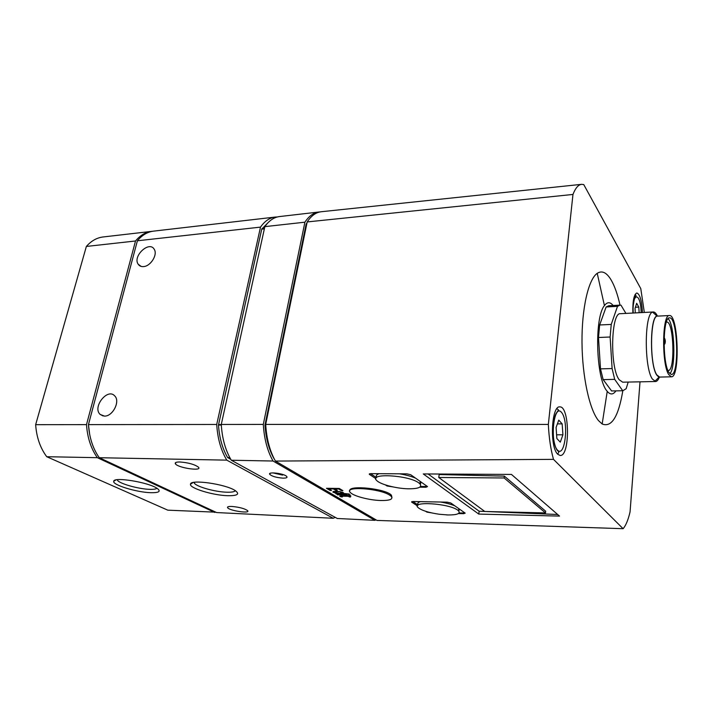 <?xml version="1.0" encoding="UTF-8"?>
<svg xmlns="http://www.w3.org/2000/svg" width="713" height="713" viewBox="0 0 713 713"><rect width="100%" height="100%" fill="white"/><g stroke="black" fill="none" stroke-linecap="round" stroke-linejoin="round"><path stroke-width="1.07" d="M560.293 442.158L562.913 434.814L562.165 423.879L558.769 420.126L556.095 427.426L556.862 438.531L560.293 442.158M639.151 312.722L638.812 307.08L636.673 303.319L635.033 308.364L635.31 312.918M644.32 312.446L640.782 288.613L583.742 184.56L581.55 184.337L321.251 211.734C315.948 212.349 311.251 215.754 307.187 221.93L265.699 424.413L548.342 424.431C548.983 437.675 550.694 449.315 553.493 459.359L275.414 461.07L377.017 520.428L623.1 528.698C625.88 525.49 628.198 519.884 630.06 511.881L640.016 381.82M265.699 424.413C266.573 438.887 269.808 451.115 275.414 461.07M632.877 313.043C632.6 301.046 633.919 294.362 636.843 292.981C639.9 294.139 641.771 300.663 642.44 312.544M557.78 454.261C549.518 447.247 551.381 405.43 559.785 406.891C569.758 405.875 570.177 456.561 560.16 455.473L557.78 454.261M625.925 313.408L621.023 305.235L620.016 305.119C617.61 294.433 614.659 286.056 611.148 280.004C606.647 272.464 602.013 270.236 597.227 273.329C588.457 279.282 581.71 308.185 581.995 342.436C582.236 376.66 589.508 409.788 598.519 420.625L602.164 423.985C611.594 427.755 618.474 416.677 622.823 390.751L626.157 388.719L628.198 382.07M553.493 459.359L623.1 528.698M581.55 184.337C578.288 184.738 575.427 188.107 572.967 194.444L307.187 221.93M548.342 424.431L572.967 194.444M274.059 458.584L273.819 458.325C268.819 449.172 265.878 438.076 264.986 425.028L306.1 224.256L307.009 222.786M268.445 222.278L261.742 229.123L218.472 425.073C219.372 437.773 222.42 448.593 227.607 457.514L230.807 459.395M277.33 216.966L275.2 217.064C269.657 217.732 264.764 221.083 260.503 227.117L216.716 424.467C217.599 438.557 220.959 450.447 226.796 460.143L333.203 518.28L335.279 517.38M333.203 518.28L216.6 512.558L99.285 457.719C92.948 448.7 89.339 437.675 88.448 424.618L137.395 240.78C142.11 235.076 147.529 231.85 153.66 231.119L275.2 217.064M260.503 227.117L137.395 240.78M104.428 416.098C112.699 416.552 120.488 401.312 114.766 395.965C107.663 387.533 92.075 407.185 100.141 414.413L104.428 416.098M143.527 266.591C150.648 266.288 157.867 254.657 154.258 249.354C149.472 240.317 132.404 256.101 138.162 264.202C139.347 265.976 141.129 266.778 143.527 266.591M216.716 424.467L88.448 424.618M226.796 460.143L99.285 457.719M227.599 495.704C237.563 495.847 240.085 494.136 235.174 490.562C225.682 484.091 190.246 479.047 190.514 484.163C189.007 488.04 212.795 495.33 227.599 495.704M179.881 461.979C188.508 462.666 194.711 464.421 198.499 467.238C202.465 471.471 178.348 467.995 175.487 463.931C174.596 462.621 176.058 461.971 179.881 461.979M231.903 506.453C239.399 507.139 244.639 508.547 247.625 510.66C250.691 513.832 229.791 510.82 227.67 507.79C227.01 506.791 228.418 506.346 231.903 506.453M88.457 424.716L89.722 434.689M152.689 231.253L103.162 236.957C96.834 237.714 91.237 240.878 86.362 246.448L35.65 424.681C36.541 437.31 40.24 447.987 46.728 456.712L167.805 510.169L215.763 512.175M151.798 231.333C145.666 232.073 140.238 235.29 135.515 240.985L86.505 424.627C87.396 437.657 91.006 448.682 97.351 457.684L214.809 512.469M86.362 246.448L135.515 240.985M35.65 424.681L86.505 424.627M46.728 456.712L97.351 457.684M150.755 492.692C159.044 492.843 161.191 491.417 157.199 488.414C148.865 482.371 113.911 476.578 113.759 481.204C111.87 484.778 136.664 492.362 150.755 492.692M320.039 211.921L318.952 212.002C313.649 212.643 308.97 216.039 304.906 222.189L263.302 424.413C264.175 438.878 267.42 451.079 273.043 461.026L374.886 520.33L376.009 519.839M374.886 520.33L337.285 518.485L231.315 460.233C225.495 450.509 222.153 438.584 221.271 424.467L264.853 226.636C269.086 220.584 273.961 217.233 279.478 216.565L318.952 212.002M304.906 222.189L264.853 226.636M263.302 424.413L221.271 424.467M273.043 461.026L231.315 460.233M282.927 478.147C286.769 478.156 287.9 477.469 286.323 476.088C282.874 473.316 268.248 471.65 269.612 474.172C271.644 476.248 276.083 477.567 282.927 478.147M193.954 482.362L194.391 483.236C196.948 486.872 215.201 491.908 226.6 492.202C231.538 492.362 234.461 491.854 235.361 490.678M117.155 479.724L117.431 480.241C119.588 483.726 138.75 489.082 149.703 489.341C153.616 489.475 156.022 489.1 156.913 488.245M272.945 472.897L282.633 475.108M350.921 496.034L339.7 496.096L340.957 496.809L342.392 496.925L341.402 496.426L341.866 496.177L348.042 496.266L350.502 497.05L349.227 496.284L350.921 496.034M350.074 495.303L348.479 494.911L350.074 495.303L350.154 494.849M347.418 495.205L346.571 494.697L337.097 494.546L347.418 495.205M339.531 491.533L333.55 491.444L332.953 492.139L336.278 493.334L335.841 493.806L349.317 494.02L343.256 493.423L343.506 492.826L339.531 491.533M342.891 490.642L339.254 488.458L326.465 488.289L330.164 490.464L331.581 490.482L328.8 488.842L333.327 488.904L335.912 490.437L337.329 490.455L334.745 488.922L338.711 488.975L341.456 490.624L342.891 490.642M391.963 497.46L391.419 495.214C386.17 488.717 348.363 484.697 349.807 490.731M559.518 516.096L511.453 474.43L423.281 473.94L478.771 514.073L559.518 516.096M419.761 487.184L425.973 487.255L427.515 486.587L410.715 474.733L406.856 473.851L370.742 473.646L369.307 474.323L375.849 478.637M385.403 484.902L387.079 485.999L392.667 486.854M458.388 513.565L463.646 513.69L465.179 513.137L450.75 502.959L447.211 502.166L413.041 501.497L411.606 502.059L417.435 505.9M425.67 511.301L426.9 512.112L431.597 512.888M420.367 484.323L421.053 482.015M415.599 478.173C411.249 476.311 405.849 474.849 399.396 473.806M379.173 473.69C376.482 474.555 375.68 475.767 376.767 477.327M370.484 473.646L376.455 477.576M420.554 486.489L427.435 486.516M458.717 511.007L459.555 509.162M454.858 505.856C451.115 504.278 446.356 503.004 440.581 502.032M420.447 501.64C417.845 502.398 417.15 503.485 418.344 504.902M412.791 501.497L418.157 505.027M459.101 512.932L465.045 513.03M478.771 514.073L479.136 511.212L484.76 511.453M486.302 511.515L557.691 514.51M428.103 473.967L479.136 511.212M504.127 477.968L438.753 477.487L439.172 474.546L504.349 476.124L545.677 511.23L545.498 512.923L504.127 477.968L504.349 476.124M438.753 477.487L484.804 511.479L545.498 512.923M380.341 500.499C389.761 500.678 393.389 499.296 391.241 496.355L389.842 495.268C379.869 488.262 342.801 485.856 350.448 492.576C353.523 496.079 369.004 500.152 380.341 500.499M407.916 488.797C418.495 488.886 422.488 487.211 419.868 483.77L418.798 482.897C408.496 474.983 367.819 472.871 376.758 480.553C380.27 484.359 396.054 488.503 407.916 488.797M446.579 514.92L448.085 514.964C457.211 514.991 460.696 513.601 458.521 510.811L457.693 510.134C448.842 503.298 410.225 500.963 418.13 507.611C421.668 510.472 428.727 512.692 439.324 514.26L448.085 514.964M615.943 390.858C613.207 394.788 610.301 394.957 607.235 391.366L606.852 390.876C595.97 378.55 594.232 317.445 604.428 305.601C607.253 301.822 610.15 301.795 613.135 305.512M606.13 306.973L617.503 306.34L620.016 305.119L608.715 305.761L606.13 306.973L599.651 324.976L598.492 337.499L600.506 368.871L603.153 379.619L611.585 390.929M617.503 306.34L611.237 324.424L599.651 324.976M611.237 324.424L610.123 337.008L598.492 337.499M610.123 337.008L612.111 368.559L600.506 368.871M612.111 368.559L614.686 379.361L603.153 379.619M614.686 379.361L622.734 390.751L611.433 390.938M622.734 390.751L611.496 390.938M653.313 311.973L620.462 313.693C610.916 311.973 609.731 368.184 619.205 379.753L622.69 382.177L655.541 381.508L652.368 379.031C644.106 367.846 644.365 313.488 652.591 312.142L653.313 311.973C654.694 311.946 656.031 313.248 657.333 315.868M666.352 322.169L666.744 322.089C673.803 320.868 675.398 371.259 668.286 370.457L667.903 370.404M668.072 318.711C674.676 323.934 676.093 368.06 669.846 373.728M668.856 372.391C662.217 362.65 662.849 316.42 669.534 317.864C677.707 316.465 679.578 375.377 671.334 374.468L668.856 372.391M668.714 374.575C661.512 364.093 662.199 313.943 669.427 315.529C678.286 314.032 680.3 377.774 671.379 376.803L668.714 374.575M671.379 376.803L659.57 377.07L656.807 374.86C649.338 364.432 650.113 314.567 657.618 316.117L669.427 315.529M660.568 377.043L658.91 377.239L656.78 375.127C649.605 365.154 649.801 317.312 656.949 315.993L658.598 316.073M659.32 377.337C658.188 380.056 656.931 381.446 655.541 381.508M664.035 341.554L664.774 344.058C665.559 342.115 665.487 340.199 664.578 338.31L664.061 339.753M638.812 307.08L635.39 307.267M562.913 434.814L556.603 434.787M562.165 423.879L557.388 423.887M330.297 489.724L330.164 490.464M328.898 488.316L328.8 488.842M333.426 488.378L333.327 488.904M336.046 489.697L335.912 490.437M334.843 488.396L334.745 488.922M338.8 488.45L338.711 488.975M341.589 489.867L341.456 490.624M342.383 492.594L343.265 492.621M343.381 492.71L343.256 493.423M340.19 491.64L334.522 492.344L337.187 493.227L341.188 493.36L342.338 492.879L340.119 492.059M342.097 492.104L342.008 492.638M342.409 492.211L342.293 492.843M334.816 491.319L334.7 491.979M338.042 494.555L337.953 495.045M339.941 495.758L339.86 496.248M341.153 495.66L340.957 496.809M341.955 495.669L341.866 496.177M342.641 495.678L342.561 496.168M349.423 496.408L349.317 497.023M557.566 450.224C549.607 442.194 553.778 403.095 561.47 412.328C569.036 420.67 565.311 458.174 557.566 450.224M633.215 313.025C631.976 291.537 640.755 291.822 641.13 312.615M265.735 425.028L264.986 425.028M265.699 424.511L265.022 424.511M306.724 224.185L306.1 224.256M306.795 223.829L306.242 223.891M264.443 228.49L261.894 228.775M264.363 228.837L261.742 229.123M221.271 424.565L218.508 424.565M221.306 425.064L218.472 425.073M229.782 457.55L227.607 457.514M229.916 457.808L227.866 457.773M425.973 487.255L426.062 486.658M387.079 485.999L387.168 485.455M369.503 474.484L369.628 473.762M463.646 513.69L463.717 513.128M411.757 502.184L411.847 501.604M338.818 491.453L338.737 491.908M335.689 491.302L335.591 491.854M227.67 507.79L227.875 506.845M175.487 463.931L175.826 462.496M194.604 482.264L194.391 483.236M193.107 482.532L190.514 484.163M141.21 266.43L138.162 264.202M103.162 415.982L100.141 414.413M117.574 479.671L117.431 480.241M115.871 479.947L113.759 481.204M270.459 473.2L269.612 474.172M369.316 474.323L369.387 473.851M391.419 495.214L391.241 496.355M420.215 481.427L419.868 483.77M458.815 508.636L458.521 510.811M604.428 305.601L597.227 273.329M602.164 423.985L607.235 391.366M656.949 315.993L652.591 312.142M658.91 377.239L654.819 381.384M664.578 338.31L664.097 338.327M664.774 344.058L664.044 344.085M556.996 408.558C558.84 411.205 559.562 408.014 555.944 413.763C554.153 417.488 553.163 423.558 552.994 431.962C553.591 443.397 555.997 449.083 557.504 450.58C559.206 451.837 559.161 452.898 557.352 453.789M635.078 294.522C636.139 295.289 636.326 295.913 635.622 296.403C634.855 296.055 632.333 306.118 633.197 313.034M139.712 265.343L139.204 265.396M333.042 491.605L332.953 492.139M342.454 492.228L342.338 492.879M334.7 491.319L334.575 492.023M341.536 495.66L341.429 496.257"/></g></svg>
